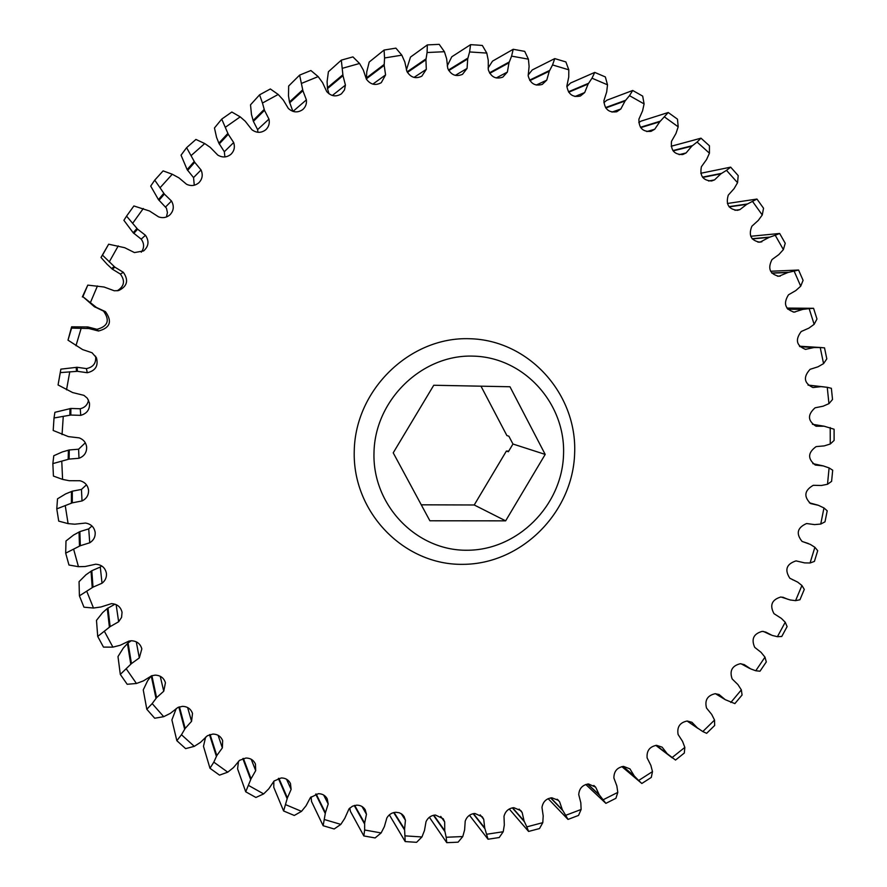 <?xml version="1.0" encoding="UTF-8"?>
<svg xmlns="http://www.w3.org/2000/svg" width="887" height="887" viewBox="0 0 887 887"><rect width="100%" height="100%" fill="white"/><g stroke="black" fill="none" stroke-linecap="round" stroke-linejoin="round"><path stroke-width="1.33" d="M473.458 813.612L484.723 827.981L488.027 839.235L499.226 837.528L503.206 831.74L504.326 825.021L504.004 816.306C505.368 811.15 508.639 808.279 513.817 807.669L520.88 810.64L522.177 812.581L519.117 809.11L522.177 812.581L524.073 820.963L526.811 826.861L542.789 822.659L543.199 815.94L541.979 807.425C542.955 801.737 546.248 798.522 551.847 797.79L558.511 800.396L557.136 799.254L559.619 801.804L562.369 809.82L565.695 815.319L581.118 809.476L580.83 802.835L578.734 794.597C579.244 788.399 582.526 784.862 588.547 783.964L595.665 787.168L593.835 785.472L595.665 787.168L599.213 794.752L603.093 799.797L617.807 792.379L616.831 785.893L613.893 778.01C613.882 771.346 617.108 767.477 623.572 766.401L629.947 768.874L634.26 775.948L638.629 780.493L652.488 771.612L650.847 765.326L647.122 757.897C646.512 750.801 649.661 746.61 656.557 745.335L662.145 747.164L667.157 753.662L675.517 760.059L684.309 753.052L684.831 747.408L682.569 741.399L678.1 734.491C676.825 727.007 679.863 722.517 687.203 721.009L691.938 722.284M486.841 834.223L503.206 831.74M526.811 826.861L528.585 831.441L539.507 828.558L542.789 822.659M565.695 815.319L568.002 819.422L578.535 815.419L581.118 809.476M603.093 799.797L605.876 803.367L615.922 798.289L617.807 792.379M638.629 780.493L641.822 783.487L651.291 777.422L652.488 771.612M671.969 757.653L684.831 747.408M687.137 721.009L702.792 731.553L706.64 733.327L714.667 725.477L714.545 720.067L711.684 714.39L706.529 708.059C704.522 700.253 707.416 695.463 715.21 693.701L719.069 694.521L725.289 699.688L734.879 703.602L742.075 694.987L741.344 689.875L737.917 684.587L732.141 678.91C729.358 670.838 732.074 665.771 740.312 663.72L744.215 664.607L750.69 668.898L755.757 670.76L759.993 671.215L766.301 661.924L764.982 657.156L761.024 652.311L754.693 647.333C751.078 639.061 753.606 633.739 762.288 631.356L765.836 632.132L772.167 635.414L777.411 636.7L781.757 636.478L787.102 626.61L785.239 622.242L781.38 618.405L773.985 613.66C769.484 605.267 771.79 599.701 780.915 596.973L790.206 599.967L795.572 600.654L799.952 599.756L804.287 589.4L801.926 585.498L797.69 582.127L789.829 578.235C784.396 569.787 786.47 564.01 796.038 560.883L804.642 562.89L810.064 562.99L814.41 561.416L817.703 550.683L814.876 547.279L810.308 544.396L802.059 541.414C795.783 533.608 797.291 527.643 806.582 523.53L814.543 524.605L820.741 524.062L823.968 507.952L818.402 505.313L810.574 503.55C803.5 496.498 804.409 490.411 813.279 485.3L821.351 485.488L827.504 484.28L829.101 467.926L823.269 465.908L815.264 465.032C807.48 458.812 807.769 452.669 816.129 446.604L824.223 445.895L830.254 444.01L834.113 440.451L834.09 429.23L824.167 426.215L816.062 426.237C807.647 420.915 807.325 414.772 815.075 407.809L823.103 406.202L828.946 403.652L827.249 387.297L821.063 386.632L812.947 387.552C803.988 383.184 803.034 377.108 810.097 369.314L817.969 366.819L823.568 363.626L820.22 347.527L813.944 347.549L805.529 349.356C796.426 345.764 794.985 339.821 801.216 331.516L808.855 328.146L814.144 324.332L809.155 308.643L802.868 309.375L794.109 312.124C785.006 309.219 783.132 303.443 788.488 294.806L795.794 290.581L800.717 286.191L794.12 271.089L787.9 272.509L778.864 276.278C769.805 274.039 767.521 268.473 771.989 259.581L778.897 254.547L783.376 249.602L775.227 235.243L769.14 237.372L759.937 242.218C750.967 240.61 748.284 235.288 751.866 226.229L758.274 220.419L762.266 214.976L763.541 208.234L756.966 199.054L746.732 204.354L739.902 209.62L737.463 210.319C728.637 209.332 725.566 204.276 728.271 195.151L734.103 188.609L737.552 182.711L726.497 170.348L720.876 173.83L714.567 179.873L711.662 180.97C703.003 180.571 699.588 175.814 701.406 166.712L706.584 159.505L709.434 153.196L697.082 142.064L691.793 146.189L686.083 152.963L682.757 154.538C674.297 154.693 670.561 150.269 671.526 141.266L675.983 133.46L678.189 126.819L677.491 119.18L668.233 112.505L659.762 121.796L654.739 129.225L651.025 131.354C642.809 132.03 638.773 127.961 638.917 119.157L642.576 110.82L644.095 103.912L629.493 95.663L625.08 100.974L620.822 108.99L616.775 111.751C608.837 112.915 604.546 109.234 603.903 100.686L606.697 91.915L607.506 84.808L591.995 78.2L588.125 84.021L584.688 92.558L580.397 96.018C572.758 97.625 568.245 94.344 566.848 86.15L568.744 77.036L568.811 69.818L552.546 64.939L549.286 71.226L546.736 80.174L542.256 84.409C534.95 86.427 530.26 83.544 528.175 75.783L529.107 66.414L528.408 59.163L511.588 56.125L508.983 62.811L507.375 72.069L502.807 77.125C495.855 79.508 491.021 77.058 488.305 69.774L488.249 60.283L486.786 53.076L469.6 51.945L467.704 58.941L467.072 68.421L462.493 74.342C455.918 77.047 450.995 75.029 447.724 68.288L446.649 58.775L444.42 51.712L427.079 52.533L425.926 59.773L426.303 69.352L421.824 76.171C415.637 79.143 410.67 77.557 406.911 71.415L404.827 61.99L401.833 55.171L384.559 57.965L384.171 65.35L385.579 74.907L381.288 82.668C375.511 85.851 370.544 84.686 366.398 79.176L363.293 69.973L359.557 63.476L352.937 56.89L341.318 60.139L342.992 75.683L345.431 85.108L344.466 89.986L341.428 93.822C336.062 97.149 331.161 96.395 326.704 91.561L322.602 82.691L318.167 76.604L310.893 70.528L299.629 75.107L302.91 90.718L306.381 99.876C306.813 103.79 305.616 107.017 302.766 109.556C297.821 112.971 293.009 112.605 288.353 108.469L283.286 100.054L278.196 94.454L262.463 103.036L264.492 110.321L268.949 119.091C269.87 123.293 268.816 126.852 265.801 129.746C261.277 133.172 256.631 133.161 251.886 129.724L245.222 121.22L240.211 116.862L231.84 112.028L221.728 119.102L228.258 134.27L233.669 142.541C235.133 147.031 234.257 150.923 231.041 154.205C226.928 157.542 222.515 157.842 217.792 155.092L210.219 147.342L204.731 143.55L195.927 139.436L186.614 147.663L194.719 162.31L201.027 169.949C203.123 174.739 202.424 178.986 198.932 182.689C195.218 185.815 191.104 186.348 186.569 184.274L178.974 177.888L172.278 174.229L160.037 187.767L164.361 194.076L171.479 200.994C174.351 206.161 173.774 210.829 169.783 214.976C166.49 217.681 162.787 218.324 158.651 216.905L149.515 210.995L133.882 205.961L126.553 216.129L137.607 229.179L145.468 235.277C149.349 241.131 148.717 246.353 143.594 250.943L134.458 252.573L124.701 247.706L108.646 244.202L102.493 255.157L114.866 267.142L123.36 272.331C128.881 280.37 127.273 286.457 118.548 290.581L114.312 290.781L104.078 287.022L87.791 285.115L82.879 296.702L96.439 307.456L105.464 311.67C112.472 321.471 110.154 327.913 98.512 331.017L96.971 329.31C107.937 326.394 110.121 320.329 103.524 311.104L94.266 306.625L82.879 296.702M702.792 731.553L714.545 720.067M730.81 702.482L741.344 689.875M755.757 670.76L764.982 657.156M777.411 636.7L785.239 622.242M795.572 600.654L801.926 585.498M810.064 562.99L814.876 547.279M820.741 524.062L824.999 521.822L827.205 510.812L823.968 507.952M827.504 484.28L831.596 481.364L832.693 470.199L829.101 467.926M830.254 444.01L830.21 427.567M828.946 403.652L832.527 399.483L831.374 388.306L827.249 387.297M823.568 363.626L826.806 358.869L824.522 347.859L820.22 347.527M814.144 324.332L816.971 319.01L813.567 308.299L809.155 308.643M800.717 286.191L803.079 280.347L798.577 270.025L794.12 271.089M783.376 249.602L785.228 243.282L779.662 233.469L775.227 235.243M762.266 214.976L752.631 201.537M737.552 182.711L738.206 175.615L730.666 167.155L726.497 170.348M709.434 153.196L709.434 145.801L700.996 138.184L697.082 142.064M678.189 126.819L664.64 117.051M644.095 103.912L642.687 96.118L632.697 90.474L629.493 95.663M607.506 84.808L605.344 76.936L594.745 72.401L591.995 78.2M568.811 69.818L565.884 61.935L554.763 58.597L552.546 64.939M528.408 59.163L524.716 51.368L513.218 49.284L511.588 56.125M486.786 53.076L482.328 45.459L476.463 45.015L470.576 44.672L469.6 51.945M444.42 51.712L439.209 44.35L427.346 44.904L427.079 52.533M401.833 55.171L395.901 48.142L384.082 50.049L384.559 57.965M359.557 63.476L342.57 68.244M318.167 76.604L301.691 83.311M278.196 94.454L270.347 88.966L259.581 94.831L262.463 103.036M240.211 116.862L225.431 127.218M204.731 143.55L191.126 155.58M172.278 174.229L163.108 170.881L154.737 180.139L160.037 187.767M143.306 208.5L132.606 223.369M118.237 245.91L109.245 261.92M97.448 285.958L90.274 302.899M71.592 328.112L71.614 326.826L87.891 326.959L88.877 328.523L71.592 328.112L68 340.164L82.602 349.578L92.037 352.749L96.45 357.771C98.546 365.81 95.486 370.799 87.281 372.728L86.394 368.604C93.312 367.207 96.373 363.06 95.596 356.186M81.216 328.112L75.972 345.73M60.294 372.607L60.859 369.147L77.114 367.273L77.424 371.32L60.294 372.607L58.065 384.969L72.645 392.564L83.943 395.358L87.381 398.285L89.476 403.031C89.953 409.417 87.048 413.519 80.75 415.349L80.24 408.752C84.897 407.599 87.658 404.716 88.523 400.115M69.774 371.775L66.525 389.837M54.018 417.988L54.905 412.311L70.882 408.463L70.816 415.049L54.018 417.988L53.198 430.483L68.432 436.626L79.231 437.879C83.533 439.52 86.006 442.558 86.649 446.993C86.815 452.492 84.265 456.251 78.998 458.28L78.599 449.21L85.307 442.801M63.265 416.336L62.046 434.597M52.854 463.613L53.785 455.73L62.367 451.926L69.275 449.953L69.108 459.089L52.854 463.613L53.431 476.075L62.589 479.401L69.142 480.699L79.996 480.743C84.975 482.107 87.824 485.267 88.556 490.223C88.711 495.123 86.538 498.705 82.025 500.955L81.449 489.436L86.471 484.834M61.768 461.196L62.589 479.401M56.779 508.883L57.511 498.816L65.649 493.904L72.29 491.187L72.302 502.84L56.779 508.883L58.719 521.124L68.099 523.629L74.741 524.195L85.496 523.053C91.028 523.984 94.255 527.122 95.186 532.477C95.43 536.912 93.612 540.349 89.742 542.789L88.722 528.885L91.971 525.98M65.261 505.734L68.099 523.629M65.682 553.155L65.993 540.981L73.577 535.038L79.852 531.623L80.329 545.716L65.682 553.155L68.964 565.019L78.455 566.693L85.097 566.527L95.707 564.221C101.661 564.653 105.231 567.691 106.418 573.324C106.773 577.359 105.309 580.663 102.016 583.236L100.298 567.048L101.628 565.895M73.665 549.341L78.455 566.693M79.409 595.853L79.054 581.661L85.972 574.776L91.804 570.718L93.013 587.15L79.409 595.853L83.977 607.196L93.49 608.038L100.963 606.974L111.463 603.637C117.217 604.003 120.743 606.885 122.051 612.296L121.563 617.419L118.636 621.765L116.142 604.624L118.636 621.765L110.154 626.61L97.714 636.445L103.491 647.111L112.915 647.133L120.2 645.27L129.003 641.057L131.398 640.758C136.931 641.057 140.401 643.774 141.831 648.918L139.314 657.91L136.276 641.833M86.826 591.463L93.49 608.038M104.5 631.522L112.915 647.133M120.299 674.397L117.993 656.58L123.293 648.075L128.061 642.942L131.453 663.598L120.299 674.397L127.185 684.276L136.443 683.489L143.45 680.872L151.688 675.761L155.192 675.129C160.48 675.362 163.895 677.901 165.437 682.768L163.751 691.217L160.225 676.26L163.751 691.217L156.589 697.67L152.187 703.591L163.707 716.685L170.348 713.348L177.943 707.438L182.489 706.351C187.523 706.518 190.871 708.89 192.512 713.458L191.559 721.331L187.623 707.527L191.559 721.331L185.172 728.438L181.469 734.735L194.286 746.355L200.495 742.364L207.37 735.733L212.88 734.07C217.67 734.192 220.93 736.387 222.659 740.656L222.349 747.896L218.102 735.29L222.349 747.896L216.805 755.569L213.822 762.155L227.759 772.178L233.469 767.588L239.545 760.336L245.954 758.019C250.478 758.086 253.649 760.115 255.456 764.084L255.689 770.659L251.221 759.272L255.689 770.659L251.032 778.797L245.71 791.781L255.899 797.468L263.661 793.909L268.816 788.787L274.05 781.015L281.246 777.943C285.514 777.988 288.585 779.839 290.459 783.509L291.124 789.408L286.556 779.229L291.124 789.408L287.399 797.89L283.607 810.984L294.284 815.463L301.513 811.35L306.059 805.773L310.406 797.579L318.3 793.699C322.325 793.71 325.285 795.395 327.203 798.777L328.201 803.977L323.633 795.007L328.201 803.977L325.418 812.703L323.145 825.73L334.188 828.979L340.83 824.389L344.733 818.424L349.057 808.778L352.516 806.183L356.663 805.163C360.432 805.141 363.282 806.682 365.211 809.764L366.464 814.277L361.996 806.494L366.464 814.277L364.635 823.136L364.646 829.999L381.133 832.937L384.359 826.662L386.854 817.958C388.905 814.466 391.899 812.57 395.846 812.27L399.272 812.747L402.243 814.399L404.04 816.428L405.437 820.253L401.179 813.634M126.397 669.053L136.443 683.489M152.187 703.591L146.81 709.278L154.704 718.237L163.707 716.685M181.469 734.735L176.846 740.689L185.627 748.628L194.286 746.355M213.822 762.155L209.975 768.275L219.51 775.127L227.759 772.178M248.792 785.572L263.661 793.909M285.902 804.775L301.513 811.35M324.686 819.621L340.83 824.389M364.646 829.999L363.836 835.942L375.112 837.938L381.133 832.937M394.072 812.492L404.572 829.145L405.204 841.575L416.58 842.317L421.946 836.973L424.474 830.487L426.026 821.672C427.922 817.626 431.049 815.408 435.395 815.02L443.223 818.756L444.675 821.927L440.717 816.406L444.675 821.927L444.753 830.742L446.183 837.261L462.781 836.552L464.611 829.91L465.22 821.096C466.884 816.495 470.099 813.944 474.855 813.457L482.317 816.794L483.725 819.333L480.177 814.876L483.725 819.333L484.723 827.981M405.304 835.876L421.946 836.973M446.183 837.261L446.749 842.65L452.425 842.45L458.102 842.162L462.781 836.552M467.072 550.239C416.624 550.905 372.296 505.39 373.992 452.636C374.924 399.882 422.035 354.379 472.971 356.119C523.94 357.062 565.729 403.463 563.533 454.599C562.07 505.734 517.498 550.339 467.072 550.239M462.737 564.343C404.128 565.252 352.339 512.442 354.246 450.973C355.266 389.493 410.271 336.539 469.556 338.723C528.874 339.998 577.237 394.016 574.643 453.29C572.913 512.586 521.334 564.332 462.737 564.343M488.094 68.022L492.518 61.136L513.218 49.284M528.131 75.062L532.255 69.94L554.763 58.597M566.871 86.693L570.507 83.045L594.745 72.401M603.892 102.637L606.863 100.209L632.697 90.474M638.784 122.594L640.924 121.175L668.233 112.505M671.182 146.244L700.996 138.184M700.797 173.264L730.666 167.155M405.204 841.575L389.349 814.854M363.836 835.942L350.42 811.372L349.766 808.057M323.145 825.73L311.525 801.493L311.104 796.836M283.607 810.984L273.761 787.29L273.839 781.214M245.71 791.781L237.583 768.841L238.492 761.301M209.975 768.275L203.478 746.311L205.618 737.119M176.846 740.689L171.89 719.911L176.269 708.48M146.81 709.278L143.25 689.886L147.63 680.75L151.123 675.994M97.714 636.445L96.483 620.357L102.637 612.607L107.272 608.526L115 604.18M60.859 369.147L58.342 383.328M71.614 326.826L68 340.164M87.791 285.115L82.347 296.945M117.151 290.825C124.291 286.479 125.366 280.891 120.377 274.05L112.372 269.171L107.072 264.248L100.996 257.452L102.493 255.157M108.646 244.202L100.996 257.452M141.288 252.185C144.381 247.894 144.348 243.548 141.199 239.146L133.172 232.749L123.892 220.32L126.553 216.129M166.412 216.993L167.432 212.625L166.457 208.19L158.451 199.63L150.701 186.082L154.737 180.139M194.275 185.217L193.543 177.6L187.146 169.628L181.037 155.17L186.614 147.663M224.899 156.932L224.322 151.744L218.856 143.151L216.55 137.33L214.466 127.972L221.728 119.102M257.94 132.285L257.607 129.613L253.394 121.364L251.476 114.512L250.511 104.832L259.581 94.831M292.91 111.374L289.472 101.983L288.497 95.874L288.663 86.017L299.629 75.107M329.022 93.834L327.491 88.622L327.092 81.604L328.412 71.725L341.318 60.139M366.431 79.231L366.763 71.847L369.192 62.057L384.082 50.049M406.39 69.94L410.493 57.09L427.346 44.904M447.248 65.937L451.771 56.801L470.576 44.672M505.645 520.846L545.195 454.41L509.97 386.754L433.754 385.257L393.218 452.836L429.885 520.78L505.645 520.846L474.223 504.98L421.27 504.814M480.987 386.189L506.887 435.572L508.861 436.182L512.963 444.021L545.195 454.41M508.75 451.084L506.388 451.062L508.362 451.738L512.963 444.021M506.388 451.062L474.223 504.98M128.061 642.942L131.154 640.769M91.804 570.718L100.298 567.048L102.016 583.236L93.013 587.15M79.852 531.623L88.722 528.885L89.742 542.789L80.329 545.716M72.29 491.187L81.449 489.436L82.025 500.955L72.302 502.84M69.275 449.953L78.599 449.21L78.998 458.28L69.108 459.089M70.882 408.463L80.24 408.752L80.75 415.349L70.816 415.049M77.114 367.273L86.394 368.604M87.891 326.959L96.971 329.31M131.453 663.598L139.314 657.91L136.276 641.822M404.572 829.145L405.437 820.253L401.168 813.634M354.7 805.418L364.635 823.136M354.257 805.54L364.601 823.99M393.662 812.592L404.616 829.988M433.81 815.208L444.753 830.742M433.433 815.297L444.886 831.562M473.137 813.689L484.956 828.768M512.608 807.802L524.073 820.963M512.32 807.846L524.383 821.717M550.838 797.879L562.369 809.82M550.583 797.923L562.746 810.53M587.748 784.03L599.213 794.752M587.538 784.053L599.667 795.406M622.984 766.446L634.26 775.948M622.829 766.457L634.782 776.546M687.092 721.02L698.224 728.604M691.949 722.284L697.603 728.138M656.225 745.357L667.157 753.662M656.114 745.357L667.734 754.194M715.465 693.701L725.289 699.688M151.888 675.694L156.589 697.67M151.256 675.938L156.001 698.379M179.451 706.85L185.172 728.438M178.841 707.061L184.673 729.203M127.44 643.552L130.788 664.252M107.959 607.983L110.154 626.61M107.272 608.526L109.411 627.187M316.149 793.998L325.418 812.703M315.672 794.131L325.296 813.567M278.884 778.298L287.399 797.89M278.374 778.442L287.166 798.743M210.086 734.514L216.805 755.569M209.509 734.702L216.395 756.378M243.382 758.407L251.032 778.797M242.838 758.573L250.711 779.629M91.051 571.195L92.215 587.649M79.043 532.012L79.475 546.126M71.448 491.498L71.415 503.162M68.399 450.164L68.177 459.311M69.984 408.574L69.862 415.171M76.204 367.285L76.47 371.343M87.281 372.728L77.424 371.32M94.266 306.625L95.652 306.924M95.02 307.135L96.439 307.456M86.993 326.882L87.924 328.423M98.512 331.017L88.877 328.523M111.684 268.584L114.135 266.521M112.372 269.171L114.866 267.142M812.403 424.274L824.167 426.215M808.046 385.113L821.839 386.677M808.101 385.158L821.063 386.632M799.797 346.584L814.732 347.504M799.886 346.673L813.944 347.549M787.667 309.086L803.655 309.241M787.789 309.219L802.868 309.375M728.992 206.638L747.453 203.966M729.181 206.882L746.732 204.354M702.504 177.134L721.552 173.364M702.704 177.411L720.876 173.83M771.745 272.996L788.665 272.298M771.89 273.174L787.9 272.509M752.132 238.714L769.883 237.073M752.309 238.925L769.14 237.372M640.481 127.273L660.338 121.175M640.724 127.628L659.762 121.796M672.9 150.568L692.425 145.645M673.133 150.879L691.793 146.189M605.544 107.582L625.601 100.286M605.799 107.97L625.08 100.974M568.467 91.782L588.58 83.278M568.733 92.215L588.125 84.021M529.628 80.129L549.663 70.417M529.916 80.584L549.286 71.226M489.48 72.823L509.271 61.957M489.779 73.322L508.983 62.811M448.478 70.018L467.904 58.054M448.789 70.561L467.704 58.941M407.122 71.836L426.026 58.864M407.443 72.412L425.926 59.773M187.146 169.628L194.231 161.489M187.6 170.404L194.719 162.31M218.856 143.151L227.87 133.405M219.222 143.971L228.258 134.27M133.172 232.749L136.953 228.48M133.793 233.414L137.607 229.179M158.451 199.63L163.785 193.311M158.995 200.34L164.361 194.076M289.472 101.983L302.722 89.809M289.65 102.848L302.91 90.718M253.117 120.521L264.204 109.423M253.394 121.364L264.492 110.321M327.403 87.746L342.892 74.763M327.491 88.622L342.992 75.683M366.409 77.945L384.182 64.429M366.409 78.81L384.171 65.35M446.749 842.65L429.386 817.26M488.027 839.235L469.478 815.275M528.585 831.441L509.238 808.999M568.002 819.422L548.133 798.677M605.876 803.367L585.775 784.485M786.891 308.066L813.567 308.299M727.407 203.489L756.966 199.054M770.603 271.256L798.577 270.025M750.735 236.275L779.662 233.469M385.579 74.907L372.85 84.121M345.431 85.108L332.348 95.486M268.949 119.091L257.607 129.613M306.381 99.876L293.009 111.396M171.479 200.994L165.703 206.848M145.468 235.277L141.199 239.146M233.669 142.541L224.322 151.744M201.027 169.949L193.543 177.6M426.303 69.352L414.007 77.413M467.072 68.421L455.308 75.373M507.375 72.069L496.221 77.956M546.736 80.174L536.28 85.052M584.688 92.558L575.02 96.506M620.822 108.99L611.997 112.095M686.083 152.963L679.12 154.648M654.739 129.225L646.811 131.575M761.878 241.818L757.964 242.162M780.294 276.112L777.433 276.212M714.567 179.873L708.591 181.015M739.902 209.62L734.957 210.297M795.018 312.091L793.2 312.058M805.917 349.367L805.152 349.312M123.36 272.331L120.377 274.05M105.464 311.67L103.524 311.104M802.17 541.48L808.345 543.509M792.512 579.699L794.508 580.475M782.733 597.162L787.833 599.279M763.408 631.422L770.581 634.837M740.967 663.731L749.67 668.432M809.376 502.818L817.725 505.091M812.825 463.624L823.103 465.875M621.865 766.623L641.501 783.21M655.826 745.39L672.313 757.919M824.5 386.943L808.013 385.08M799.464 346.218L821.772 347.582"/></g></svg>
